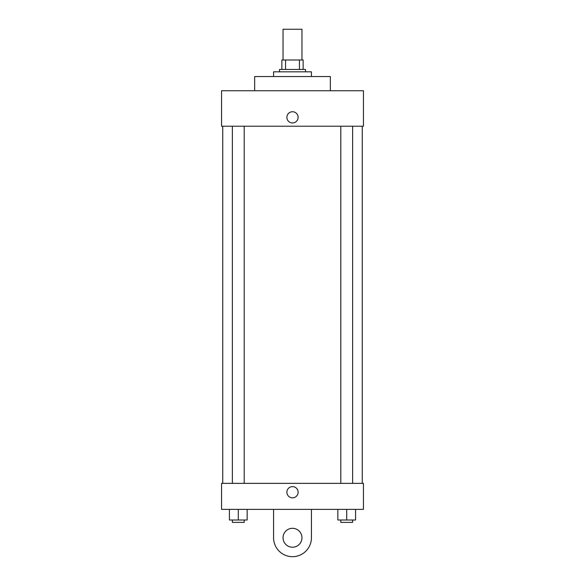 <?xml version="1.0" encoding="UTF-8"?>
<svg xmlns="http://www.w3.org/2000/svg" width="585" height="585" viewBox="0 0 585 585"><rect width="100%" height="100%" fill="white"/><g stroke="black" fill="none" stroke-linecap="round" stroke-linejoin="round"><path stroke-width="0.88" d="M301.962 59.999L301.962 29.25L283.038 29.25L283.038 59.999M285.56 69.454L285.56 59.999L281.86 59.999L281.86 69.454L281.86 59.999M285.56 59.999L303.14 59.999L303.14 69.454M299.44 69.454L299.44 59.999M279.491 71.823L279.491 69.454L305.509 69.454L305.509 71.823M311.425 76.555L311.425 71.823L273.575 71.823L273.575 76.555M330.342 90.741L330.342 76.555L254.658 76.555L254.658 90.741M221.547 90.741L363.453 90.741L363.453 126.221L221.547 126.221L221.547 90.741M286.884 117.351A5.616 5.616 0 0 1 295.308 112.488A5.616 5.616 0 0 1 295.308 122.214A5.616 5.616 0 0 1 286.884 117.351M222.731 483.356L222.731 126.221M340.799 126.221L340.799 483.356M232.377 483.356L232.377 126.221M221.547 483.356L363.453 483.356L363.453 509.374L221.547 509.374L221.547 483.356L363.453 483.356M337.837 509.374L337.837 520.014L355.578 520.014L355.578 509.374L355.578 520.014M346.708 520.014L346.708 509.374M352.623 520.014L352.623 522.383L340.799 522.383L340.799 520.014M229.422 509.374L229.422 520.014L247.162 520.014L247.162 509.374L247.162 520.014M238.292 520.014L238.292 509.374M244.201 520.014L244.201 522.383L232.377 522.383L232.377 520.014M286.884 492.226A5.616 5.616 0 0 1 295.308 487.363A5.616 5.616 0 0 1 295.308 497.089A5.616 5.616 0 0 1 286.884 492.226M311.425 509.374L311.425 537.754A18.925 18.925 0 0 1 292.5 556.679A18.925 18.925 0 0 1 273.575 537.754L273.575 509.374M292.5 547.216A9.462 9.462 0 0 1 284.31 533.023A9.462 9.462 0 0 1 300.69 533.023A9.462 9.462 0 0 1 292.5 547.216M362.269 483.356L362.269 126.221M352.623 126.221L352.623 483.356M244.201 483.356L244.201 126.221"/></g></svg>
